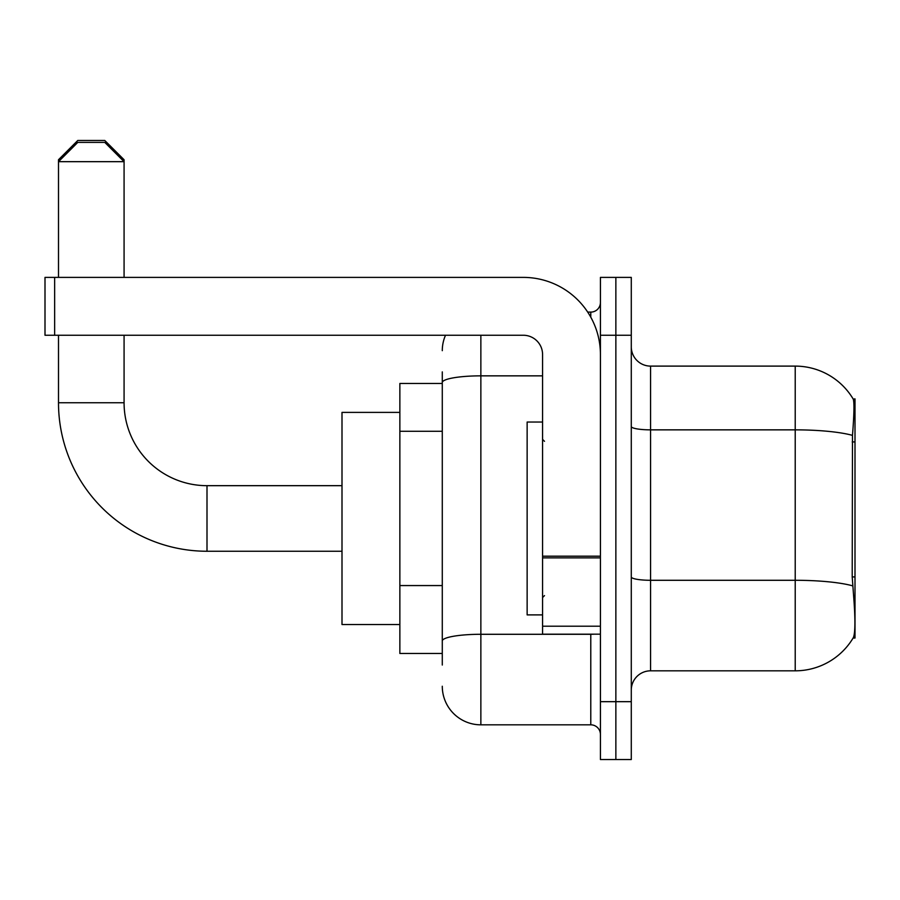 <?xml version="1.0" encoding="UTF-8"?>
<svg xmlns="http://www.w3.org/2000/svg" width="900" height="900" viewBox="0 0 900 900"><rect width="100%" height="100%" fill="white"/><g stroke="black" fill="none" stroke-linecap="round" stroke-linejoin="round"><path stroke-width="1.35" d="M855 638.033L853.099 638.033L853.447 637.459C855.383 632.43 855.383 617.839 853.447 593.674L852.21 576.923L852.48 435.375C854.145 414.394 854.404 402.311 853.245 399.127L855 398.891L855 638.033M442.282 419.704L442.282 371.891L442.282 383.468L399.859 383.468L399.859 653.467L442.282 653.467M631.283 690.109A19.282 19.282 0 0 1 650.576 670.826L795.217 670.826L795.217 366.109A67.5 67.5 0 0 1 853.099 398.891A67.5 67.5 0 0 0 795.217 366.109L650.576 366.109A19.282 19.282 0 0 1 631.283 346.826A19.282 19.282 0 0 0 650.576 366.109L650.576 670.826M853.447 637.459A67.5 67.5 0 0 1 795.217 670.826M615.859 701.674L615.859 759.533L631.283 759.533L631.283 701.674L615.859 701.674L615.859 759.533L600.424 759.533L600.424 701.674L615.859 701.674L615.859 335.25L615.859 701.674M600.424 701.674L600.424 277.391L615.859 277.391L615.859 335.25L615.859 277.391L631.283 277.391L631.283 701.674M853.245 399.127A67.5 67.5 0 0 0 795.217 366.109A67.5 67.5 0 0 1 853.245 399.127M442.282 665.033L442.282 371.891M480.859 335.25L480.859 724.826L590.783 724.826L590.783 634.174M587.711 312.109L590.783 312.109A9.641 9.641 0 0 0 600.424 302.468M442.282 647.674L442.282 597.127M600.424 734.467A9.641 9.641 0 0 0 590.783 724.826M442.282 350.674A38.576 38.576 0 0 1 445.511 335.25M480.859 724.826A38.576 38.576 0 0 1 442.282 686.25M542.576 422.032L527.141 422.032L527.141 614.891L542.576 614.891M342 551.25L207 551.25A148.5 148.5 0 0 1 58.5 402.75L58.5 335.25M207 551.25L207 485.674A82.924 82.924 0 0 1 124.076 402.75L124.076 335.25M58.5 277.391L58.5 161.674L77.782 142.391L104.782 142.391L124.076 161.674L58.5 161.674L58.5 159.75L77.782 140.468L104.782 140.468L124.076 159.75L122.141 159.75M124.076 277.391L124.076 159.75M399.859 412.391L342 412.391L342 624.533L399.859 624.533M60.424 159.75L58.5 159.75M600.424 634.174L542.576 634.174L542.576 556.189L600.424 556.189M600.424 354.532A77.141 77.141 0 0 0 523.283 277.391L54.641 277.391L54.641 335.25L523.283 335.25A19.282 19.282 0 0 1 542.576 354.532L542.576 556.189M54.641 335.25L45 335.25L45 277.391L54.641 277.391M855 441.923L852.21 441.923M855 576.923L852.21 576.923M442.282 431.28L399.859 431.28M442.282 585.562L399.859 585.562M852.48 435.375A67.5 11.723 180 0 0 795.217 429.851L650.576 429.851A19.282 3.353 0 0 1 631.283 426.51M852.683 585.855A67.5 11.723 180 0 0 795.217 580.286L650.576 580.286A19.282 3.353 0 0 1 631.283 576.934M631.283 335.25L600.424 335.25M594.135 634.174A9.641 1.676 0 0 1 590.783 634.286L480.859 634.286A38.576 6.694 180 0 0 442.282 640.98M442.282 382.556A38.576 6.694 180 0 1 480.859 375.851L542.576 375.851M590.783 317.194L590.783 312.109M58.5 402.75L124.076 402.75M600.424 557.865L542.576 557.865M542.576 626.209L600.424 626.209M544.5 441.326L542.576 439.391M544.5 595.609L542.576 597.533M342 485.674L207 485.674"/></g></svg>
